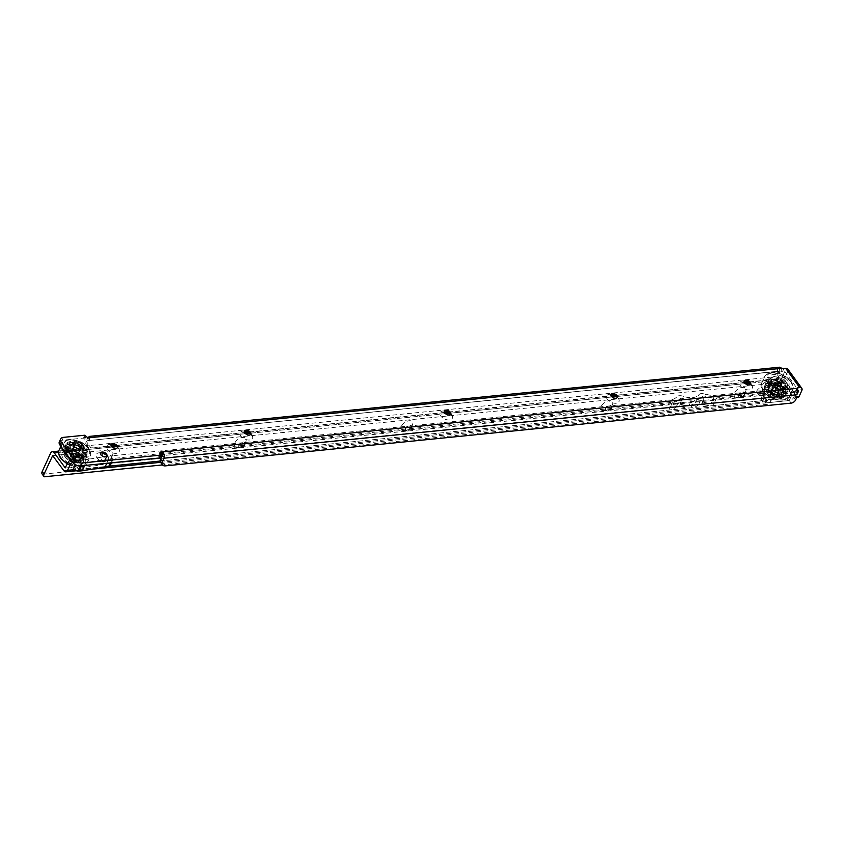 <?xml version="1.0" encoding="UTF-8"?>
<svg xmlns="http://www.w3.org/2000/svg" width="844" height="844" viewBox="0 0 844 844"><rect width="100%" height="100%" fill="white"/><g stroke="black" fill="none" stroke-linecap="round" stroke-linejoin="round"><path stroke-width="0.63" stroke-dasharray="4.22 3.17" d="M744.492 380.95A6.773 3.882 24.6 0 0 742.815 380.929A6.773 3.882 24.6 0 0 740.61 385.961A6.773 3.882 24.6 0 0 749.293 389.907A6.773 3.882 24.6 0 0 751.614 384.948A6.773 3.882 24.6 0 0 751.55 384.864A6.773 3.882 24.6 0 0 750.495 383.703M750.485 384.231A3.545 2.036 -155.4 0 1 750.411 384.484A3.545 2.036 -155.4 0 1 747.647 385.286A3.545 2.036 -155.4 0 1 744.313 383.292A3.545 2.036 -155.4 0 1 743.954 381.53A3.545 2.036 -155.4 0 1 744.091 381.309M611.225 394.317A6.773 3.882 24.6 0 0 609.547 394.285A6.773 3.882 24.6 0 0 607.342 399.317A6.773 3.882 24.6 0 0 616.025 403.263A6.773 3.882 24.6 0 0 618.346 398.315A6.773 3.882 24.6 0 0 618.283 398.231A6.773 3.882 24.6 0 0 617.228 397.06M617.217 397.598A3.545 2.036 -155.4 0 1 617.133 397.851A3.545 2.036 -155.4 0 1 614.379 398.653A3.545 2.036 -155.4 0 1 611.045 396.659A3.545 2.036 -155.4 0 1 610.687 394.897A3.545 2.036 -155.4 0 1 610.824 394.665M444.64 411.017A6.773 3.882 24.6 0 0 442.963 410.996A6.773 3.882 24.6 0 0 440.758 416.029A6.773 3.882 24.6 0 0 449.441 419.964A6.773 3.882 24.6 0 0 451.751 415.016A6.773 3.882 24.6 0 0 451.688 414.931A6.773 3.882 24.6 0 0 450.633 413.76M450.633 414.298A3.545 2.036 -155.4 0 1 450.548 414.552A3.545 2.036 -155.4 0 1 447.795 415.353A3.545 2.036 -155.4 0 1 444.461 413.36A3.545 2.036 -155.4 0 1 444.102 411.598A3.545 2.036 -155.4 0 1 444.239 411.366M244.739 431.062A6.773 3.882 24.6 0 0 243.051 431.031A6.773 3.882 24.6 0 0 240.857 436.074A6.773 3.882 24.6 0 0 249.529 440.009A6.773 3.882 24.6 0 0 251.85 435.061A6.773 3.882 24.6 0 0 251.786 434.976A6.773 3.882 24.6 0 0 250.731 433.805M250.731 434.343A3.545 2.036 -155.4 0 1 250.647 434.597A3.545 2.036 -155.4 0 1 247.893 435.398A3.545 2.036 -155.4 0 1 244.56 433.405A3.545 2.036 -155.4 0 1 244.19 431.643A3.545 2.036 -155.4 0 1 244.327 431.411M111.471 444.429A6.773 3.882 24.6 0 0 109.783 444.398A6.773 3.882 24.6 0 0 107.589 449.43A6.773 3.882 24.6 0 0 116.261 453.376A6.773 3.882 24.6 0 0 118.582 448.428A6.773 3.882 24.6 0 0 118.519 448.333A6.773 3.882 24.6 0 0 117.464 447.172M117.464 447.71A3.545 2.036 -155.4 0 1 117.379 447.964A3.545 2.036 -155.4 0 1 114.615 448.755A3.545 2.036 -155.4 0 1 111.292 446.771A3.545 2.036 -155.4 0 1 110.923 445.01A3.545 2.036 -155.4 0 1 111.06 444.777M100.826 452.827A6.773 3.882 24.6 0 0 99.149 452.795A6.773 3.882 24.6 0 0 96.944 457.838A6.773 3.882 24.6 0 0 105.627 461.773A6.773 3.882 24.6 0 0 107.937 456.826A6.773 3.882 24.6 0 0 107.874 456.741A6.773 3.882 24.6 0 0 106.819 455.57M106.819 456.108A3.545 2.036 -155.4 0 1 106.734 456.361A3.545 2.036 -155.4 0 1 103.981 457.163A3.545 2.036 -155.4 0 1 100.647 455.169A3.545 2.036 -155.4 0 1 100.288 453.407A3.545 2.036 -155.4 0 1 100.425 453.175M80.876 446.286A3.872 2.216 24.6 0 0 77.237 444.113A3.872 2.216 24.6 0 0 74.23 444.988A3.872 2.216 24.6 0 0 74.588 446.866A3.872 2.216 24.6 0 0 74.631 446.919A3.872 2.216 24.6 0 0 79.61 449.166A3.872 2.216 24.6 0 0 81.267 448.217A3.872 2.216 24.6 0 0 80.876 446.286M73.808 448.691A3.872 2.216 -155.4 0 1 73.417 446.771A3.872 2.216 -155.4 0 1 76.424 445.896A3.872 2.216 -155.4 0 1 80.064 448.069A3.872 2.216 -155.4 0 1 80.454 449.989A3.872 2.216 -155.4 0 1 77.448 450.865A3.872 2.216 -155.4 0 1 73.808 448.691M782.24 368.258L780.911 371.149A2.585 1.477 -155.4 0 0 782.61 371.434L784.677 371.687L781.924 377.69A2.585 1.509 84.3 0 0 782.293 381.319L793.793 397.134L796.915 396.817L785.416 381.013A2.585 1.509 84.3 0 1 785.047 377.373L787.8 371.371A4.515 2.585 143.9 0 0 787.8 369.081M160.55 462.29A6.446 3.703 143.9 0 0 163.567 463.303L789.309 400.562A3.872 2.216 143.9 0 0 793.75 397.366L794.89 394.876L794.352 393.768L795.924 396.912A2.585 1.509 84.3 0 1 794.932 397.777A2.585 1.509 84.3 0 1 793.793 397.134M798.055 397.461A2.585 1.509 84.3 0 1 796.915 396.817M88.093 437.266L89.643 440.368L88.05 443.828A6.446 3.703 -36.1 0 0 88.05 447.098A6.446 3.703 -36.1 0 0 91.057 448.111L111.366 446.075M115.322 445.674L244.633 432.708M248.59 432.318L444.535 412.663M448.502 412.273L611.13 395.963M615.086 395.562L744.397 382.596M748.354 382.205L774.064 379.621L772.197 377.057L89.2 445.548A6.446 3.703 -36.1 0 1 86.183 444.535A6.446 3.703 -36.1 0 1 86.194 441.264L87.734 437.899A4.515 2.637 84.3 0 1 87.903 437.561M779.961 371.054L88.504 440.568L779.835 371.086L778.506 376.424A3.872 2.216 -36.1 0 1 774.064 379.621M780.911 371.149L779.835 371.086L778.875 367.425A4.515 2.637 -95.7 0 0 777.809 368.701L777.24 370.273L777.788 371.371L776.649 373.871A3.872 2.216 -36.1 0 1 772.197 377.057M794.352 393.768L794.985 391.911L797.264 392.682M795.206 391.437L796.008 390.192L795.533 391.226A2.585 1.477 -155.4 0 1 796.599 390.656L797.211 390.603M159.685 457.701L158.988 456.752A2.585 1.477 -155.4 0 1 158.725 455.465A2.585 1.477 -155.4 0 1 160.719 454.874L161.004 454.895M89.823 437.688L88.504 440.568A2.585 1.477 -155.4 0 1 84.748 439.165L83.472 438.099L62.076 440.241A6.446 3.703 24.6 0 0 59.323 441.834M85.434 435.409L84.115 438.289M796.008 390.192L796.852 388.346M160.845 454.599L795.533 391.226M779.582 367.203L778.875 367.425M74.641 446.94A3.84 2.205 24.6 0 0 79.589 449.166A3.84 2.205 24.6 0 0 81.224 448.227A3.84 2.205 24.6 0 0 80.834 446.318A3.84 2.205 24.6 0 0 77.237 444.166A3.84 2.205 24.6 0 0 74.251 445.031A3.84 2.205 24.6 0 0 74.61 446.887A3.84 2.205 24.6 0 0 74.641 446.94M75.728 456.435A3.228 1.846 -155.4 0 1 76.065 458.039A3.228 1.846 -155.4 0 1 73.555 458.767A3.228 1.846 -155.4 0 1 70.527 456.952A3.228 1.846 -155.4 0 1 70.2 455.349A3.228 1.846 -155.4 0 1 72.7 454.621A3.228 1.846 -155.4 0 1 75.728 456.435M75.781 456.33A3.228 1.846 -155.4 0 1 76.108 457.933A3.228 1.846 -155.4 0 1 73.597 458.661A3.228 1.846 -155.4 0 1 70.569 456.857A3.228 1.846 -155.4 0 1 70.242 455.254A3.228 1.846 -155.4 0 1 72.753 454.526A3.228 1.846 -155.4 0 1 75.781 456.33M82.522 447.816A6.921 3.967 -155.4 0 1 83.429 450.39A6.921 3.967 -155.4 0 1 78.555 452.933A6.921 3.967 -155.4 0 1 71.35 448.934A6.921 3.967 -155.4 0 1 71.16 444.777A6.921 3.967 -155.4 0 1 76.741 444.102A6.921 3.967 -155.4 0 1 82.522 447.816M81.942 449.251A7.016 4.02 -155.4 0 1 82.353 453.239A7.016 4.02 -155.4 0 1 76.73 454.22A7.016 4.02 -155.4 0 1 70.611 450.39A7.016 4.02 -155.4 0 1 69.725 447.457A7.016 4.02 -155.4 0 1 74.884 445.231A7.016 4.02 -155.4 0 1 81.942 449.251M76.477 455.349A3.545 2.036 -155.4 0 1 76.836 457.11A3.545 2.036 -155.4 0 1 74.082 457.912A3.545 2.036 -155.4 0 1 70.748 455.918A3.545 2.036 -155.4 0 1 70.39 454.156A3.545 2.036 -155.4 0 1 73.143 453.355A3.545 2.036 -155.4 0 1 76.477 455.349M75.359 456.372A2.711 1.551 -155.4 0 1 75.633 457.722A2.711 1.551 -155.4 0 1 73.534 458.334A2.711 1.551 -155.4 0 1 70.991 456.815A2.711 1.551 -155.4 0 1 70.706 455.465A2.711 1.551 -155.4 0 1 72.816 454.853A2.711 1.551 -155.4 0 1 75.359 456.372M77.933 455L79.948 457.49L77.933 455A7.744 4.442 -155.4 0 1 77.775 454.979L76.931 455.433L76.709 456.984L77.384 457.606L76.625 456.847L77.342 454.905A7.744 4.442 -155.4 0 1 73.861 453.703L73.85 455.887L72.9 456.055L73.512 456.15A11.478 6.583 24.6 0 0 76.857 457.3L77.384 457.606L76.857 457.3M74.072 454.346L73.597 456.034L73.449 453.481A7.744 4.442 -155.4 0 1 73.291 453.397L70.601 454.199L70.759 454.853L70.558 454.03L72.9 453.154A7.744 4.442 -155.4 0 1 70.274 450.907L67.868 452.226A11.478 6.583 24.6 0 0 70.39 454.378L67.868 452.226M65.273 447.341L65.378 447.489A11.478 6.583 24.6 0 0 66.117 449.831L69.735 450.179A7.744 4.442 -155.4 0 1 68.955 447.742L65.188 447.193L65.705 448.111A10.708 6.14 -155.4 0 1 65.885 446.845L65.61 445.231L69.05 447.088A7.744 4.442 -155.4 0 1 70.421 445.4L67.003 443.765A11.478 6.583 24.6 0 0 65.684 445.379L65.684 445.379M78.302 445.917L78.513 444.471L78.292 446.001L79.02 446.349A7.744 4.442 -155.4 0 1 79.167 446.444L79.568 446.676A7.744 4.442 -155.4 0 1 82.195 448.924L84.421 447.995A11.478 6.583 24.6 0 0 81.9 445.832L80.191 446.887A8.377 4.8 -155.4 0 1 82.29 448.681L82.438 449.23A7.744 4.442 -155.4 0 1 82.522 449.346L82.733 449.662A7.744 4.442 -155.4 0 1 83.503 452.089L86.911 452.722A11.478 6.583 24.6 0 0 86.162 450.39L83.387 450.19A8.377 4.8 -155.4 0 1 84.01 452.131L83.482 452.373A7.744 4.442 -155.4 0 1 83.472 452.479L83.82 453.492L83.419 452.743A7.744 4.442 -155.4 0 1 82.037 454.431L85.286 456.456A11.478 6.583 24.6 0 0 86.605 454.832L83.82 453.46A8.377 4.8 -155.4 0 1 82.723 454.81L81.762 454.578A7.744 4.442 -155.4 0 1 81.657 454.621L81.372 455.528L81.351 454.747A7.744 4.442 -155.4 0 1 78.355 455.043M82.438 449.23L82.206 448.723L82.163 449.419A7.744 4.442 -155.4 0 1 82.469 449.841L83.071 450.675L83.261 450.158M70.474 455.908A3.925 2.247 24.6 0 0 75.496 458.186A3.925 2.247 24.6 0 0 76.836 455.317A3.925 2.247 24.6 0 0 76.804 455.264A3.925 2.247 24.6 0 0 71.74 452.985A3.925 2.247 24.6 0 0 70.474 455.908M76.625 455.011A3.534 2.026 -155.4 0 1 76.656 455.064A3.534 2.026 -155.4 0 1 76.983 456.773A3.534 2.026 -155.4 0 1 74.23 457.564A3.534 2.026 -155.4 0 1 70.917 455.581A3.534 2.026 -155.4 0 1 70.558 453.829A3.534 2.026 -155.4 0 1 72.067 452.954A3.534 2.026 -155.4 0 1 76.625 455.011M79.399 449.599A3.925 2.247 -155.4 0 1 78.123 452.511A3.925 2.247 -155.4 0 1 73.069 450.232A3.925 2.247 -155.4 0 1 73.027 450.179A3.925 2.247 -155.4 0 1 74.377 447.32A3.925 2.247 -155.4 0 1 79.399 449.599M73.249 450.496A3.534 2.026 24.6 0 0 77.806 452.542A3.534 2.026 24.6 0 0 79.315 451.677A3.534 2.026 24.6 0 0 78.956 449.915A3.534 2.026 24.6 0 0 75.633 447.932A3.534 2.026 24.6 0 0 72.89 448.734A3.534 2.026 24.6 0 0 73.217 450.443A3.534 2.026 24.6 0 0 73.249 450.496M67.953 456.066A7.1 4.072 -155.4 0 1 67.225 452.532A7.1 4.072 -155.4 0 1 72.742 450.939A7.1 4.072 -155.4 0 1 79.41 454.916A7.1 4.072 -155.4 0 1 80.127 458.44A7.1 4.072 -155.4 0 1 74.62 460.043A7.1 4.072 -155.4 0 1 67.953 456.066M67.91 456.161A7.1 4.072 -155.4 0 1 67.182 452.637A7.1 4.072 -155.4 0 1 72.7 451.034A7.1 4.072 -155.4 0 1 79.357 455.011A7.1 4.072 -155.4 0 1 80.085 458.545A7.1 4.072 -155.4 0 1 74.567 460.138A7.1 4.072 -155.4 0 1 67.91 456.161M82.079 456.667A11.616 6.657 -155.4 0 1 83.271 462.438A11.616 6.657 -155.4 0 1 74.24 465.055A11.616 6.657 -155.4 0 1 63.342 458.545A11.616 6.657 -155.4 0 1 62.15 452.774A11.616 6.657 -155.4 0 1 71.181 450.147A11.616 6.657 -155.4 0 1 82.079 456.667M76.91 457.29A11.616 6.657 -155.4 0 1 73.534 456.119L72.774 456.298A10.708 6.14 -155.4 0 1 70.896 455.243L70.368 454.336A11.616 6.657 -155.4 0 1 67.815 452.152L67.699 452.511A10.708 6.14 -155.4 0 1 67.13 451.793A10.708 6.14 -155.4 0 1 66.644 451.065L66.054 449.725L66.191 450.316L68.902 450.031A8.377 4.8 -155.4 0 1 68.28 448.09L65.969 447.731L68.364 448.111L68.976 447.457A7.744 4.442 -155.4 0 1 68.997 447.362L68.469 446.761A8.377 4.8 -155.4 0 1 69.567 445.41L67.066 443.67L69.714 445.516L70.696 445.263A7.744 4.442 -155.4 0 1 70.812 445.21L71.107 445.094A7.744 4.442 -155.4 0 1 72.626 444.777A7.744 4.442 -155.4 0 1 74.103 444.788L74.536 444.841A7.744 4.442 -155.4 0 1 74.694 444.862L75.127 444.936A7.744 4.442 -155.4 0 1 78.608 446.138L78.766 444.071A11.478 6.583 24.6 0 0 75.432 442.91L75.454 444.82A8.377 4.8 -155.4 0 1 78.228 445.78L78.524 444.44L79.273 444.398L78.766 445.548A10.708 6.14 -155.4 0 1 80.644 446.613L81.435 445.558L81.699 446.138L80.011 447.12L79.167 446.444M69.683 451.825L68.322 452.247L69.989 451.097A7.744 4.442 -155.4 0 1 69.83 450.875A7.744 4.442 -155.4 0 1 69.683 450.664L66.644 451.065L66.581 449.936M80.264 457.754L80.169 457.764A11.478 6.583 24.6 0 0 83.05 457.48L81.309 455.443A8.377 4.8 -155.4 0 1 78.914 455.686L80.264 457.754A11.616 6.657 -155.4 0 0 83.176 457.469L83.176 457.469M85.434 456.435L85.033 456.836L85.434 456.435A11.616 6.657 -155.4 0 0 86.742 454.842L83.989 457.068A10.708 6.14 -155.4 0 1 82.638 457.68L83.05 457.48M82.005 445.695A11.616 6.657 -155.4 0 1 84.558 447.869L83.841 449.346A10.708 6.14 -155.4 0 1 84.896 450.78L86.32 450.295A11.616 6.657 -155.4 0 1 87.08 452.658L85.835 453.745A10.708 6.14 -155.4 0 1 85.655 455.011L86.805 454.663L83.799 453.787L83.44 452.616M85.951 448.206A11.616 6.657 -155.4 0 1 87.143 453.977A11.616 6.657 -155.4 0 1 78.112 456.604A11.616 6.657 -155.4 0 1 67.214 450.084A11.616 6.657 -155.4 0 1 66.022 444.313A11.616 6.657 -155.4 0 1 75.053 441.697A11.616 6.657 -155.4 0 1 85.951 448.206M69.862 451.551L70.031 450.601A7.744 4.442 -155.4 0 1 69.989 450.548A7.744 4.442 -155.4 0 1 69.946 450.485L69.039 450.042M83.313 450.2L85.645 450.474L82.522 449.346L82.944 450.517L85.244 450.728L83.303 450.453M78.84 443.902L79.294 444.355L78.84 443.902A11.616 6.657 -155.4 0 0 75.464 442.741L74.821 442.805L75.464 442.741M72.109 442.267L72.109 442.456A11.478 6.583 24.6 0 0 69.24 442.741L70.97 444.767A8.377 4.8 -155.4 0 1 73.365 444.535L72.109 442.267A11.616 6.657 -155.4 0 0 69.197 442.562L68.691 442.868L69.197 442.562M66.94 443.596L66.94 443.596A11.616 6.657 -155.4 0 0 65.632 445.178A11.616 6.657 -155.4 0 0 65.61 445.231L65.378 445.769L68.596 446.824M66.054 449.725A11.616 6.657 -155.4 0 1 65.294 447.362L67.647 448.386L68.944 447.637M79.347 446.592L80.011 447.12M78.207 446.096L78.661 446.582A7.744 4.442 -155.4 0 1 79.209 446.898L81.319 446.518M78.386 444.862L78.798 446.286M82.237 448.892L82.533 449.947A8.64 4.958 -155.4 0 1 82.944 450.517M83.841 452.278L83.894 453.471L83.345 452.574A7.744 4.442 -155.4 0 1 83.292 452.943L83.799 453.787M83.978 452.563L85.919 452.838L85.835 453.745L83.894 453.471L83.345 452.574L83.894 453.471A8.64 4.958 -155.4 0 1 83.82 453.977L85.634 454.821M81.488 454.726L81.615 456.266L81.256 455.338M82.596 454.726L82.153 456.024L81.889 454.547M82.606 455.254L85.107 456.783L83.989 457.068L82.153 456.024A8.64 4.958 -155.4 0 1 81.615 456.266L82.638 457.68L83.482 457.585L81.309 455.844M77.532 454.979L77.184 456.52L76.836 455.401A8.377 4.8 -155.4 0 1 74.061 454.441L73.892 454.494M78.714 456.098L77.975 456.636L78.123 455.064M80.169 457.764L78.998 458.039A10.708 6.14 -155.4 0 1 77.004 457.764L77.384 457.606M79.948 457.49L78.998 458.039L77.975 456.636A8.64 4.958 -155.4 0 1 77.184 456.52L77.353 457.659L76.614 457.079L76.793 455.834M73.08 453.312L72.204 454.642L72.194 453.281M73.776 454.789L72.953 455.064L73.639 453.629M73.66 455.992L72.774 456.298L72.953 455.064A8.64 4.958 -155.4 0 1 72.204 454.642L70.896 455.243L70.516 454.694L71.972 453.766M68.301 452.3L67.362 452.004L69.008 451.909A8.64 4.958 -155.4 0 1 68.797 451.624A8.64 4.958 -155.4 0 1 68.596 451.34L68.68 450.432M68.997 447.267L67.72 447.879L68.185 447.109M68.206 448.101L65.832 448.269L65.115 447.489L65.368 445.79A11.616 6.657 -155.4 0 0 65.167 447.236M69.577 445.453L70.4 445.664A7.744 4.442 -155.4 0 1 70.801 445.484L69.925 445.579L71.044 444.862M71.107 445.094L69.925 445.579L68.691 442.868L70.664 445.052M71.054 445.115L69.925 445.579A8.64 4.958 -155.4 0 0 69.387 445.822L70.696 445.263M69.377 445.643L67.161 443.575L67.552 444.788L69.693 445.579M74.536 444.841L73.428 444.556L73.27 445.115L74.166 445.147A7.744 4.442 -155.4 0 1 74.757 445.231L75.432 444.893L74.694 444.862M68.976 447.457L68.807 447.932A7.744 4.442 -155.4 0 1 68.86 447.563L68.501 447.046M73.27 444.788L72.246 443.385L72.552 442.488L73.565 445.221L74.304 444.851M75.285 444.872L75.496 443.427L75.179 445.052L74.356 445.326A8.64 4.958 -155.4 0 0 73.565 445.221L74.166 445.147L73.481 444.777M74.356 445.326L74.821 442.805L75.665 443.364M74.103 444.788L72.173 442.878M72.246 443.385L73.818 445.442L75.274 444.957L78.218 445.864M72.204 443.016L72.542 443.807A10.708 6.14 -155.4 0 1 74.536 444.092L75.359 443.817M67.541 444.598L67.552 444.788A10.708 6.14 -155.4 0 1 68.902 444.176L69.641 443.638M72.626 444.777L73.955 444.777L72.531 442.53A11.616 6.657 -155.4 0 1 74.799 442.847L75.475 443.469M86.32 450.295L85.244 450.728M85.919 452.838L83.989 452.31M82.29 449.071L83.883 448.153L82.343 448.86M80.106 446.919L79.568 446.676M80.053 446.909L81.636 446.17L79.758 446.814L82.206 448.723M69.598 443.279L68.67 442.921A11.616 6.657 -155.4 0 0 67.14 443.617L67.457 444.872L69.292 445.906L70.885 445.031M68.005 448.322L67.647 448.386A8.64 4.958 -155.4 0 1 67.72 447.879L65.885 446.845L66.349 446.065M65.705 448.111L68.343 448.164M66.644 451.065L66.729 450.168M68.375 452.416L70.126 450.791M66.159 450.823L67.699 452.511M70.896 455.243L70.653 454.367M73.597 456.034L72.774 456.298M77.004 457.764L76.614 457.079M79.737 457.511L78.998 458.039M84.442 456.287L83.989 457.068M83.609 448.47L83.841 449.346L82.533 449.947M78.492 444.514L78.165 446.212L79.146 447.288L81.13 446.719L81.414 445.611A11.616 6.657 -155.4 0 0 79.273 444.398L78.439 444.334M70.632 445.294L69.704 445.474M72.141 453.502L72.099 453.323A8.377 4.8 -155.4 0 1 69.999 451.529L68.459 452.236M87.08 452.658L87.016 453.217L86.288 452.447M84.558 447.869L84.822 448.449L83.83 447.985M75.96 455.401A2.901 1.667 -155.4 0 1 76.255 456.847A2.901 1.667 -155.4 0 1 73.998 457.501A2.901 1.667 -155.4 0 1 71.276 455.865A2.901 1.667 -155.4 0 1 70.97 454.431A2.901 1.667 -155.4 0 1 73.228 453.766A2.901 1.667 -155.4 0 1 75.96 455.401M75.517 456.361A2.901 1.667 -155.4 0 1 75.812 457.807A2.901 1.667 -155.4 0 1 73.555 458.461A2.901 1.667 -155.4 0 1 70.833 456.826A2.901 1.667 -155.4 0 1 70.537 455.391A2.901 1.667 -155.4 0 1 72.795 454.737A2.901 1.667 -155.4 0 1 75.517 456.361M66.929 457.226A7.744 4.442 -155.4 0 1 66.138 453.376A7.744 4.442 -155.4 0 1 72.151 451.624A7.744 4.442 -155.4 0 1 79.42 455.971A7.744 4.442 -155.4 0 1 80.212 459.822A7.744 4.442 -155.4 0 1 74.198 461.562A7.744 4.442 -155.4 0 1 66.929 457.226M67.362 456.256A7.744 4.442 -155.4 0 1 66.57 452.416A7.744 4.442 -155.4 0 1 72.595 450.664A7.744 4.442 -155.4 0 1 79.864 455.011A7.744 4.442 -155.4 0 1 80.655 458.862A7.744 4.442 -155.4 0 1 74.631 460.602A7.744 4.442 -155.4 0 1 67.362 456.256M111.419 457.68A3.545 2.036 -36 0 1 107.346 460.613L107.346 460.613A3.545 2.036 -36 0 1 105.679 460.054A3.545 2.036 -36 0 1 105.69 458.26A3.545 2.036 -36 0 1 109.762 455.327A3.545 2.036 -36 0 1 111.419 455.887A3.545 2.036 -36 0 1 111.44 457.627A3.545 2.036 -36 0 1 111.419 457.68M104.688 460.877L104.688 460.877A6.773 3.882 144 0 0 112.505 455.19A6.773 3.882 144 0 0 109.309 450.791A6.773 3.882 144 0 0 101.533 456.382A6.773 3.882 144 0 0 104.688 460.877L107.346 460.613M244.686 444.324A3.545 2.036 -36 0 1 240.614 447.257L240.614 447.257A3.545 2.036 -36 0 1 238.957 446.698A3.545 2.036 -36 0 1 238.957 444.904A3.545 2.036 -36 0 1 243.03 441.971A3.545 2.036 -36 0 1 244.697 442.52A3.545 2.036 -36 0 1 244.707 444.271A3.545 2.036 -36 0 1 244.686 444.324M237.955 447.52A6.773 3.882 144 0 0 237.966 447.52A6.773 3.882 144 0 0 245.783 441.834A6.773 3.882 144 0 0 242.576 437.435A6.773 3.882 144 0 0 234.801 443.026A6.773 3.882 144 0 0 237.955 447.52L240.614 447.257M411.281 427.634A3.545 2.036 -36 0 1 407.209 430.556L407.209 430.556A3.545 2.036 -36 0 1 405.553 430.007A3.545 2.036 -36 0 1 405.553 428.203A3.545 2.036 -36 0 1 409.625 425.271A3.545 2.036 -36 0 1 411.281 425.83A3.545 2.036 -36 0 1 411.302 427.581A3.545 2.036 -36 0 1 411.281 427.634M404.55 430.82L404.55 430.82A6.773 3.882 144 0 0 412.368 425.133A6.773 3.882 144 0 0 409.171 420.734A6.773 3.882 144 0 0 401.396 426.325A6.773 3.882 144 0 0 404.55 430.82L407.209 430.556M611.193 407.589A3.545 2.036 -36 0 1 607.121 410.522L607.121 410.522A3.545 2.036 -36 0 1 605.454 409.973A3.545 2.036 -36 0 1 605.464 408.169A3.545 2.036 -36 0 1 609.537 405.236A3.545 2.036 -36 0 1 611.193 405.795A3.545 2.036 -36 0 1 611.214 407.546A3.545 2.036 -36 0 1 611.193 407.589M604.462 410.785L604.462 410.785A6.773 3.882 144 0 0 612.28 405.099A6.773 3.882 144 0 0 609.083 400.7A6.773 3.882 144 0 0 601.308 406.291A6.773 3.882 144 0 0 604.462 410.785L607.121 410.522M744.461 394.232A3.545 2.036 -36 0 1 740.388 397.165L740.388 397.165A3.545 2.036 -36 0 1 738.732 396.606A3.545 2.036 -36 0 1 738.732 394.813A3.545 2.036 -36 0 1 742.815 391.88A3.545 2.036 -36 0 1 744.471 392.439A3.545 2.036 -36 0 1 744.482 394.18A3.545 2.036 -36 0 1 744.461 394.232M737.74 397.429L737.74 397.429A6.773 3.882 144 0 0 745.558 391.743A6.773 3.882 144 0 0 742.351 387.343A6.773 3.882 144 0 0 734.575 392.935A6.773 3.882 144 0 0 737.74 397.429L740.388 397.165M777.841 393.916A5.349 3.07 24.6 0 0 770.941 390.804A5.349 3.07 24.6 0 0 769.201 394.781A5.349 3.07 24.6 0 0 776.058 397.904A5.349 3.07 24.6 0 0 777.894 393.99A5.349 3.07 24.6 0 0 777.841 393.916A5.349 3.07 -155.4 0 1 777.894 393.99A5.349 3.07 -155.4 0 1 776.058 397.904A5.349 3.07 -155.4 0 1 769.201 394.781A5.349 3.07 -155.4 0 1 770.941 390.804A5.349 3.07 -155.4 0 1 777.841 393.916M770.91 393.557A3.872 2.216 -155.4 0 1 770.509 391.637A3.872 2.216 -155.4 0 1 772.165 390.677A3.872 2.216 -155.4 0 1 777.155 392.935A3.872 2.216 -155.4 0 1 777.187 392.977A3.872 2.216 -155.4 0 1 777.546 394.855A3.872 2.216 -155.4 0 1 774.539 395.731A3.872 2.216 -155.4 0 1 770.91 393.557M771.722 391.774A3.872 2.216 -155.4 0 1 771.321 389.854A3.872 2.216 -155.4 0 1 774.328 388.978A3.872 2.216 -155.4 0 1 777.968 391.152A3.872 2.216 -155.4 0 1 778.358 393.082A3.872 2.216 -155.4 0 1 775.351 393.948A3.872 2.216 -155.4 0 1 771.722 391.774M758.83 393.251A3.545 2.036 144 0 0 758.83 395.055A3.545 2.036 144 0 0 761.689 395.298A3.545 2.036 144 0 0 764.558 392.682A3.545 2.036 144 0 0 764.558 390.877A3.545 2.036 144 0 0 761.699 390.645A3.545 2.036 144 0 0 758.83 393.251M756.962 390.688A3.545 2.036 144 0 0 756.962 392.492A3.545 2.036 144 0 0 759.822 392.734A3.545 2.036 144 0 0 762.691 390.118A3.545 2.036 144 0 0 762.702 388.314A3.545 2.036 144 0 0 759.832 388.082A3.545 2.036 144 0 0 756.962 390.688M105.996 458.682A3.545 2.036 144 0 0 105.996 460.486A3.545 2.036 144 0 0 108.855 460.718A3.545 2.036 144 0 0 111.725 458.113A3.545 2.036 144 0 0 111.735 456.309A3.545 2.036 144 0 0 108.865 456.077A3.545 2.036 144 0 0 105.996 458.682M239.274 445.326A3.545 2.036 144 0 0 239.263 447.13A3.545 2.036 144 0 0 242.133 447.362A3.545 2.036 144 0 0 245.003 444.756A3.545 2.036 144 0 0 245.003 442.952A3.545 2.036 144 0 0 242.144 442.71A3.545 2.036 144 0 0 239.274 445.326M405.869 428.625A3.545 2.036 144 0 0 405.858 430.429A3.545 2.036 144 0 0 408.718 430.672A3.545 2.036 144 0 0 411.587 428.056A3.545 2.036 144 0 0 411.598 426.252A3.545 2.036 144 0 0 408.739 426.02A3.545 2.036 144 0 0 405.869 428.625M605.77 408.591A3.545 2.036 144 0 0 605.77 410.395A3.545 2.036 144 0 0 608.629 410.638A3.545 2.036 144 0 0 611.499 408.021A3.545 2.036 144 0 0 611.51 406.217A3.545 2.036 144 0 0 608.64 405.985A3.545 2.036 144 0 0 605.77 408.591M739.049 395.235A3.545 2.036 144 0 0 739.038 397.039A3.545 2.036 144 0 0 741.908 397.271A3.545 2.036 144 0 0 744.777 394.665A3.545 2.036 144 0 0 744.777 392.861A3.545 2.036 144 0 0 741.918 392.629A3.545 2.036 144 0 0 739.049 395.235M106.745 463.272L108.76 458.862L112.4 458.503L110.385 462.902M68.396 467.956L71.518 467.639L75.264 459.474L71.297 459.864A2.585 1.477 -36 0 0 70.843 459.959M71.518 467.639L77.11 468.547L103.042 464.485L100.141 464.316L666.992 407.504A15.477 8.883 24.6 0 0 672.995 404.698A7.1 4.072 24.6 0 1 679.863 404.012A15.477 8.883 24.6 0 0 689.115 405.278A15.477 8.883 -155.4 0 0 695.382 402.451A7.1 4.072 -155.4 0 1 702.25 401.765A15.477 8.883 -155.4 0 0 711.239 403.063L701.87 404.002A3.228 1.846 -155.4 0 0 698.748 404.318L698.748 404.318A19.349 11.099 -155.4 0 1 690.983 407.842A19.349 11.099 24.6 0 1 679.483 406.249L679.483 406.249A3.228 1.846 24.6 0 0 676.361 406.565L701.87 404.002A19.349 11.099 -155.4 0 0 713.106 405.626L668.859 410.068A19.349 11.099 24.6 0 0 676.361 406.565L666.992 407.504L670.505 399.813A15.477 8.883 24.6 0 0 676.519 397.007A7.1 4.072 24.6 0 1 683.387 396.321A15.477 8.883 24.6 0 0 692.629 397.598A15.477 8.883 -155.4 0 0 698.895 394.77A7.1 4.072 -155.4 0 1 705.774 394.074A15.477 8.883 -155.4 0 0 714.762 395.382L759.537 390.888A6.446 3.703 -36 0 1 762.543 391.901A6.446 3.703 -36 0 1 762.543 395.171L761.13 398.199L761.763 397.999A2.585 1.477 -155.4 0 1 765.941 399.191L766.858 400.014L788.433 397.851A6.446 3.703 24.6 0 0 791.187 396.269A6.446 3.703 24.6 0 0 790.522 393.061L781.038 380.022L749.841 383.155M716.63 397.946L713.106 405.626L763.081 400.626L764.4 397.735A6.446 3.703 -36 0 0 764.411 394.464A6.446 3.703 -36 0 0 761.394 393.452L716.63 397.946A19.349 11.099 -155.4 0 1 705.394 396.321A3.228 1.846 -155.4 0 0 702.271 396.627A19.349 11.099 -155.4 0 1 694.496 400.161A19.349 11.099 24.6 0 1 683.007 398.558A3.228 1.846 24.6 0 0 679.884 398.874A19.349 11.099 24.6 0 1 672.373 402.377L112.4 458.503M84.727 465.477L86.035 462.596L108.76 458.862M86.035 462.596A3.998 2.289 -155.4 0 1 85.824 462.628L82.723 462.945A3.998 2.289 -155.4 0 1 81.499 462.892L73.164 462.428L71.297 459.864M75.264 459.474L80.855 460.381L104.361 456.709M106.576 456.351L670.505 399.813M76.572 462.09L75.411 464.633M761.13 398.199L761.763 397.999L761.13 398.199L762.427 401.586L761.467 402.113L760.444 400.889A2.585 1.477 -155.4 0 1 764.622 402.071L765.54 402.894L787.104 400.731A6.446 3.703 24.6 0 0 789.868 399.149A6.446 3.703 24.6 0 0 789.203 395.941L790.522 393.061M103.042 464.485L106.787 456.309M111.461 462.797L113.476 458.387M42.295 474.233L766.236 401.681L768.103 404.244L162.481 464.938M58.785 451.086L779.054 378.893A4.515 2.637 84.3 0 0 777.324 380.401L768.968 398.653A5.159 2.965 -36 0 1 766.236 401.681M768.968 398.653L770.825 401.216A5.159 2.965 -36 0 1 768.103 404.244M770.825 401.216L779.434 382.743L789.203 395.941M80.222 468.23L83.957 460.064L80.212 468.23M766.447 399.877L765.128 402.757M63.849 470.699L760.444 400.889L761.763 397.999L99.613 464.369M763.081 400.626A4.515 2.637 84.3 0 1 762.427 401.586M105.247 466.753L72.711 470.235M779.054 378.893A4.515 2.637 84.3 0 1 781.038 380.022M690.983 407.842L694.496 400.161M689.115 405.278L692.629 397.598M110.606 462.881L112.758 458.186M773.821 394.317L773.22 394.38L773.821 394.317M777.134 392.914A3.84 2.205 -155.4 0 1 777.176 392.956A3.84 2.205 -155.4 0 1 777.535 394.813A3.84 2.205 -155.4 0 1 774.549 395.688A3.84 2.205 -155.4 0 1 770.941 393.526A3.84 2.205 -155.4 0 1 770.551 391.627A3.84 2.205 -155.4 0 1 772.186 390.677A3.84 2.205 -155.4 0 1 777.134 392.914M776.047 383.419A3.228 1.846 24.6 0 0 779.075 385.223A3.228 1.846 24.6 0 0 781.586 384.495A3.228 1.846 24.6 0 0 781.249 382.891A3.228 1.846 24.6 0 0 778.221 381.087A3.228 1.846 24.6 0 0 775.72 381.815A3.228 1.846 24.6 0 0 776.047 383.419M776.005 383.514A3.228 1.846 24.6 0 0 779.033 385.318A3.228 1.846 24.6 0 0 781.533 384.59A3.228 1.846 24.6 0 0 781.206 382.986A3.228 1.846 24.6 0 0 778.179 381.182A3.228 1.846 24.6 0 0 775.668 381.91A3.228 1.846 24.6 0 0 776.005 383.514M769.264 392.027A6.921 3.967 24.6 0 0 775.035 395.741A6.921 3.967 24.6 0 0 780.616 395.066A6.921 3.967 24.6 0 0 780.426 390.909A6.921 3.967 24.6 0 0 773.22 386.911A6.921 3.967 24.6 0 0 768.346 389.453A6.921 3.967 24.6 0 0 769.264 392.027M769.844 390.593A7.016 4.02 24.6 0 0 776.891 394.612A7.016 4.02 24.6 0 0 782.061 392.397A7.016 4.02 24.6 0 0 781.164 389.453A7.016 4.02 24.6 0 0 775.045 385.624A7.016 4.02 24.6 0 0 769.433 386.615A7.016 4.02 24.6 0 0 769.844 390.593M775.298 384.495A3.545 2.036 24.6 0 0 778.632 386.489A3.545 2.036 24.6 0 0 781.386 385.687A3.545 2.036 24.6 0 0 781.027 383.925A3.545 2.036 24.6 0 0 777.693 381.931A3.545 2.036 24.6 0 0 774.94 382.733A3.545 2.036 24.6 0 0 775.298 384.495M776.417 383.471A2.711 1.551 24.6 0 0 778.959 384.991A2.711 1.551 24.6 0 0 781.069 384.379A2.711 1.551 24.6 0 0 780.795 383.028A2.711 1.551 24.6 0 0 778.252 381.509A2.711 1.551 24.6 0 0 776.142 382.121A2.711 1.551 24.6 0 0 776.417 383.471M784.361 395.614L782.409 394.211L781.354 394.443A7.744 4.442 24.6 0 0 782.726 392.755L786.102 394.464A11.478 6.583 -155.4 0 1 784.783 396.089L784.836 396.258A11.616 6.657 24.6 0 0 786.144 394.665A11.616 6.657 24.6 0 0 786.175 394.612L785.753 395.53A11.616 6.657 24.6 0 0 784.561 389.759A11.616 6.657 24.6 0 0 773.663 383.239A11.616 6.657 24.6 0 0 764.643 385.866A11.616 6.657 24.6 0 0 765.824 391.637A11.616 6.657 24.6 0 0 776.723 398.146A11.616 6.657 24.6 0 0 785.753 395.53M785.574 394.095L783.253 392.861L785.574 394.095L786.408 394.053L785.891 393.009A10.708 6.14 24.6 0 0 786.07 391.732L786.597 392.66L782.821 392.101A7.744 4.442 24.6 0 0 782.05 389.675L785.659 390.012A11.478 6.583 -155.4 0 1 786.408 392.354L785.785 392.08M783.179 393.019L782.789 392.492A7.744 4.442 24.6 0 0 782.799 392.386L783.411 391.743L786.492 392.439A11.616 6.657 24.6 0 0 785.722 390.118L785.131 388.778A10.708 6.14 24.6 0 0 784.656 388.05A10.708 6.14 24.6 0 0 784.087 387.333L783.96 387.691A11.616 6.657 24.6 0 0 781.407 385.508L781.386 385.465A11.478 6.583 -155.4 0 1 783.918 387.618L781.512 388.936A7.744 4.442 24.6 0 0 778.885 386.689L781.386 385.465M767.977 386.056L768.304 387.375L767.977 386.056L765.803 385.138L768.103 386.436L768.304 387.375A7.744 4.442 24.6 0 0 768.293 387.47L768.272 387.755A7.744 4.442 24.6 0 0 769.053 390.181L765.614 389.453A11.478 6.583 -155.4 0 1 764.864 387.122L767.776 387.712A8.377 4.8 24.6 0 0 768.388 389.654L766.109 389.337M768.462 389.643L766.183 389.327L768.61 389.675L769.253 390.498A7.744 4.442 24.6 0 0 769.348 390.614L769.58 390.92A7.744 4.442 24.6 0 0 772.218 393.167L769.886 394.011A11.478 6.583 -155.4 0 1 767.354 391.848L769.485 391.162A8.377 4.8 24.6 0 0 771.585 392.956L770.044 393.652M771.722 392.935L770.182 393.642L771.817 392.903L772.608 393.409A7.744 4.442 24.6 0 0 772.766 393.494L773.178 393.715A7.744 4.442 24.6 0 0 776.649 394.918L776.343 396.933A11.478 6.583 -155.4 0 1 773.009 395.773L773.547 394.064A8.377 4.8 24.6 0 0 776.332 395.024L777.081 394.981A7.744 4.442 24.6 0 0 777.25 395.013L777.672 395.055A7.744 4.442 24.6 0 0 779.149 395.066A7.744 4.442 24.6 0 0 780.668 394.76L782.546 397.102A11.478 6.583 -155.4 0 1 779.666 397.397L778.337 395.224L777.25 395.013M781.312 383.946A3.925 2.247 -155.4 0 1 780.035 386.858A3.925 2.247 -155.4 0 1 774.982 384.579A3.925 2.247 -155.4 0 1 774.94 384.526A3.925 2.247 -155.4 0 1 776.28 381.657A3.925 2.247 -155.4 0 1 781.312 383.946M775.161 384.832A3.534 2.026 24.6 0 0 779.719 386.89A3.534 2.026 24.6 0 0 781.227 386.014A3.534 2.026 24.6 0 0 780.869 384.263A3.534 2.026 24.6 0 0 777.546 382.279A3.534 2.026 24.6 0 0 774.792 383.081A3.534 2.026 24.6 0 0 775.13 384.79A3.534 2.026 24.6 0 0 775.161 384.832M772.387 390.244A3.925 2.247 24.6 0 0 777.408 392.534A3.925 2.247 24.6 0 0 778.748 389.664A3.925 2.247 24.6 0 0 778.717 389.611A3.925 2.247 24.6 0 0 773.653 387.333A3.925 2.247 24.6 0 0 772.387 390.244M778.537 389.358A3.534 2.026 -155.4 0 1 778.569 389.401A3.534 2.026 -155.4 0 1 778.896 391.11A3.534 2.026 -155.4 0 1 776.142 391.911A3.534 2.026 -155.4 0 1 772.83 389.928A3.534 2.026 -155.4 0 1 772.46 388.166A3.534 2.026 -155.4 0 1 773.98 387.301A3.534 2.026 -155.4 0 1 778.537 389.358M783.823 383.777A7.1 4.072 24.6 0 0 777.166 379.8A7.1 4.072 24.6 0 0 771.648 381.404A7.1 4.072 24.6 0 0 772.376 384.927A7.1 4.072 24.6 0 0 779.033 388.915A7.1 4.072 24.6 0 0 784.551 387.312A7.1 4.072 24.6 0 0 783.823 383.777M783.865 383.682A7.1 4.072 24.6 0 0 777.208 379.705A7.1 4.072 24.6 0 0 771.69 381.309A7.1 4.072 24.6 0 0 772.418 384.832A7.1 4.072 24.6 0 0 779.075 388.81A7.1 4.072 24.6 0 0 784.593 387.217A7.1 4.072 24.6 0 0 783.865 383.682M769.696 383.176A11.616 6.657 24.6 0 0 780.594 389.696A11.616 6.657 24.6 0 0 789.625 387.079A11.616 6.657 24.6 0 0 788.433 381.298A11.616 6.657 24.6 0 0 777.535 374.789A11.616 6.657 24.6 0 0 768.515 377.405A11.616 6.657 24.6 0 0 769.696 383.176M783.095 389.411L785.194 389.907L782.736 389.622L783.179 388.504L782.103 389.179A7.744 4.442 24.6 0 0 781.945 388.968A7.744 4.442 24.6 0 0 781.787 388.757L784.087 387.333L784.424 387.839L783.401 387.428L781.787 388.314A8.377 4.8 24.6 0 0 779.687 386.52L778.484 386.457A7.744 4.442 24.6 0 0 778.337 386.362L777.883 385.36L777.925 386.151A7.744 4.442 24.6 0 0 774.444 384.948L774.919 382.543A11.478 6.583 -155.4 0 1 778.263 383.693L778.263 383.693A11.616 6.657 24.6 0 0 774.866 382.554L774.402 382.237L774.866 382.554M770.403 384.315L770.287 385.117L770.466 384.009L769.201 382.659L770.477 384.431L770.118 385.223A7.744 4.442 24.6 0 0 770.013 385.275L769.633 383.82L767.797 382.786L766.341 383.408A11.616 6.657 24.6 0 0 765.033 385.001A11.616 6.657 24.6 0 0 765.012 385.054L766.13 384.832A10.708 6.14 24.6 0 0 765.941 386.109L764.706 387.185A11.616 6.657 24.6 0 0 765.455 389.548L766.89 389.063A10.708 6.14 24.6 0 0 767.934 390.498L767.217 391.975A11.616 6.657 24.6 0 0 769.77 394.159L771.131 393.23A10.708 6.14 24.6 0 0 773.009 394.296L772.935 395.941A11.616 6.657 24.6 0 0 776.311 397.113L777.24 395.762A10.708 6.14 24.6 0 0 779.234 396.036L779.666 397.577A11.616 6.657 24.6 0 0 782.578 397.281L782.873 395.667A10.708 6.14 24.6 0 0 784.224 395.055L784.836 396.258M782.736 389.801L781.839 389.358A7.744 4.442 24.6 0 0 781.797 389.306A7.744 4.442 24.6 0 0 781.755 389.242L781.692 388.367M768.483 389.39L769.306 390.002L768.525 389.685M781.111 394.792L781.85 394.264L780.837 394.654L782.156 396.617L780.974 394.633A7.744 4.442 24.6 0 0 781.08 394.591L782.082 394.37M781.354 394.443L782.409 394.211M768.61 382.385L768.726 382.364A11.478 6.583 -155.4 0 1 771.606 382.079L773.42 384.801A7.744 4.442 24.6 0 0 770.424 385.107L768.61 382.385A11.616 6.657 24.6 0 1 771.521 382.089L772.133 381.921L771.521 382.089M779.582 386.563L781.322 385.476L780.89 384.611A10.708 6.14 24.6 0 0 779.001 383.545L777.925 383.957L777.714 385.413A8.377 4.8 24.6 0 0 774.94 384.453L774.011 384.875A7.744 4.442 24.6 0 0 773.853 384.853L772.861 384.157A8.377 4.8 24.6 0 0 770.466 384.4L769.264 382.754M767.966 387.501L768.483 386.9A7.744 4.442 24.6 0 0 768.43 387.28L767.892 386.373L767.934 387.565M766.141 385.022L767.966 385.877A8.64 4.958 24.6 0 0 767.892 386.373L768.43 387.28L767.892 386.373L765.941 386.109L765.856 387.006L767.808 387.28M766.531 389.116L769.306 390.002A7.744 4.442 24.6 0 0 769.612 390.434L769.253 389.907L767.934 390.498L768.177 391.373L769.485 390.772M772.988 393.568L773.188 393.051L773.558 393.99L772.766 393.494M771.775 392.724L772.566 392.956A7.744 4.442 24.6 0 0 773.125 393.262L773.399 394.981L773.579 393.747M770.456 393.325L772.45 392.639L772.429 393.251M777.472 394.992L778.516 394.728L777.672 395.055M776.512 394.844L777.029 394.612A7.744 4.442 24.6 0 0 777.609 394.697L779.529 396.458L778.506 395.055M776.596 394.792L776.417 396.026L777.24 395.762L777.419 394.517L776.343 394.95M778.21 394.633A8.64 4.958 24.6 0 1 777.419 394.517L776.543 394.77L777.957 394.401L779.529 396.458M782.135 396.205L782.873 395.667L781.85 394.264L780.974 394.359A7.744 4.442 24.6 0 0 781.375 394.18L784.245 395.245M782.082 394.264L782.388 394.021A8.64 4.958 24.6 0 1 781.85 394.264L780.9 394.813M782.831 392.207L783.359 391.753M783.601 392.745L784.055 391.964L782.778 392.587M785.437 393.779L785.891 393.009L784.055 391.964A8.64 4.958 24.6 0 0 784.129 391.468L786.07 391.732L786.619 392.608L783.77 391.521M786.102 394.464L786.671 392.354L785.722 391.795M785.194 389.907L785.131 388.778L783.179 388.504A8.64 4.958 24.6 0 0 782.989 388.219A8.64 4.958 24.6 0 0 782.768 387.934L782.093 388.029M778.147 386.214L778.822 384.78L777.704 385.508M779.814 386.077L779.571 385.202L778.706 386.531M781.196 385.592L780.89 384.611L779.571 385.202A8.64 4.958 24.6 0 0 778.822 384.78L779.001 383.545L778.136 383.798L777.999 385.054M774.876 384.358L774.602 383.324L774.381 384.569A7.744 4.442 24.6 0 0 773.79 384.484L773.811 383.208L772.925 384.263M774.919 382.543L774.781 382.079A10.708 6.14 24.6 0 0 772.787 381.804L771.606 382.079M774.982 384.009L774.781 382.079L774.602 383.324A8.64 4.958 24.6 0 0 773.811 383.208L772.787 381.804L771.764 382.037L773.072 383.746M769.886 385.307L769.148 384.885L769.739 385.413A7.744 4.442 24.6 0 0 768.367 387.101M770.466 384.009L770.424 384.822A7.744 4.442 24.6 0 0 770.023 385.001L769.179 385.117M768.726 382.364L769.137 382.174A10.708 6.14 24.6 0 0 767.797 382.786L766.763 382.954L767.017 383.619L769.317 384.917M769.222 382.617L770.161 383.577A8.64 4.958 24.6 0 0 769.633 383.82L769.169 384.59M769.443 382.596L770.466 383.672C770.709 384.379 770.709 384.379 770.466 383.672L770.287 385.117M769.148 384.885L766.647 383.102L769.137 382.174M772.787 381.804L772.049 382.332M776.469 394.876L773.378 393.8L773.399 394.981M776.417 396.026L776.491 394.971M769.443 390.983L768.177 391.373M767.787 387.533L765.856 387.006M768.103 386.436L765.17 385.012A11.478 6.583 -155.4 0 1 766.489 383.387L769.063 385.043A8.377 4.8 24.6 0 0 767.966 386.383L765.814 385.17M775.161 382.775L774.243 384.864L774.919 384.537M773.009 384.052L771.764 382.037L774.686 381.878L775.193 382.659L774.781 382.079M779.001 383.545L778.179 383.82M781.122 385.476L780.89 384.611M781.649 389.052L781.839 388.293M784.087 387.333L783.401 387.428M785.047 389.685L785.131 388.778M786.07 391.732L783.443 391.679M770.203 393.589L772.64 392.555L773.61 393.631L773.283 395.33M766.204 389.274L768.705 389.179L769.559 390.888M765.824 385.086L768.061 385.792L768.525 386.774M767.797 382.786L767.333 383.556M778.875 383.788L781.101 384.537L781.238 385.265M774.402 382.237L775.077 382.859L774.855 384.337L775.151 382.997M784.403 387.892L783.485 387.544M781.407 385.508L783.327 387.607M782.863 392.122L783.496 391.764A8.377 4.8 24.6 0 0 782.873 389.822L782.894 389.633M785.722 390.118L785.595 389.527L785.163 390.139M783.401 392.935L783.306 393.082A8.377 4.8 24.6 0 1 782.209 394.433M779.571 396.828L778.411 395.319A8.377 4.8 24.6 0 0 780.805 395.076L780.953 394.971M776.301 396.374L776.976 396.996A11.616 6.657 24.6 0 0 779.255 397.313L779.666 397.577M782.578 397.281L783.084 396.975L782.008 396.722M769.77 394.159L770.361 394.243A11.616 6.657 24.6 0 0 772.503 395.446L773.273 395.393L772.482 395.498L772.935 395.941M776.311 397.113L776.955 397.039L776.121 396.48M767.945 391.859L766.953 391.394L767.217 391.975M769.633 390.445L771.68 392.924M765.487 387.396L764.769 386.626L764.706 387.185M765.455 389.548L765.782 389.706A11.616 6.657 24.6 0 0 766.331 390.529A11.616 6.657 24.6 0 0 766.985 391.342L767.924 391.637M765.012 385.054L765.793 385.191L765.002 385.107A11.616 6.657 24.6 0 0 764.791 386.573L765.529 387.164M767.956 386.352L768.346 387.227M775.826 384.442A2.901 1.667 24.6 0 0 778.548 386.077A2.901 1.667 24.6 0 0 780.805 385.423A2.901 1.667 24.6 0 0 780.51 383.978A2.901 1.667 24.6 0 0 777.778 382.343A2.901 1.667 24.6 0 0 775.53 383.007A2.901 1.667 24.6 0 0 775.826 384.442M776.258 383.482A2.901 1.667 24.6 0 0 778.991 385.117A2.901 1.667 24.6 0 0 781.249 384.463A2.901 1.667 24.6 0 0 780.943 383.018A2.901 1.667 24.6 0 0 778.221 381.382A2.901 1.667 24.6 0 0 775.963 382.037A2.901 1.667 24.6 0 0 776.258 383.482M784.857 382.627A7.744 4.442 24.6 0 0 777.588 378.281A7.744 4.442 24.6 0 0 771.564 380.032A7.744 4.442 24.6 0 0 772.355 383.872A7.744 4.442 24.6 0 0 779.624 388.219A7.744 4.442 24.6 0 0 785.648 386.468A7.744 4.442 24.6 0 0 784.857 382.627M784.414 383.587A7.744 4.442 24.6 0 0 777.145 379.241A7.744 4.442 24.6 0 0 771.131 380.992A7.744 4.442 24.6 0 0 771.922 384.832A7.744 4.442 24.6 0 0 779.191 389.179A7.744 4.442 24.6 0 0 785.205 387.438A7.744 4.442 24.6 0 0 784.414 383.587M782.293 381.319L785.416 381.013M795.924 396.912L796.578 396.849M781.924 377.69L785.047 377.373M787.8 371.371L801.789 390.593M91.057 448.111L89.2 445.548M778.506 376.424L776.649 373.871M779.656 373.934L777.788 371.371M779.656 373.618L777.788 371.054M779.107 372.837L777.24 370.273M779.107 372.51L777.25 369.946M88.05 443.828L86.194 441.264M87.734 437.899L777.809 368.701M89.591 440.462L779.677 371.265M794.89 394.549L796.757 397.113M794.89 394.876L796.757 397.44M793.75 397.366L795.618 399.929M789.309 400.562L791.176 403.126M163.567 463.303L165.435 465.867M794.352 393.441L796.219 396.005M794.921 392.207L162.101 455.654M83.472 438.099L84.79 435.219M62.076 440.241L63.395 437.361M782.61 371.434L783.928 368.554M796.599 390.656L797.074 389.611M86.067 436.274L84.748 439.165M158.988 456.752L160.318 453.861M80.117 447.879A3.84 2.205 -155.4 0 1 80.518 449.789A3.84 2.205 -155.4 0 1 77.532 450.654A3.84 2.205 -155.4 0 1 73.924 448.502A3.84 2.205 -155.4 0 1 73.534 446.592A3.84 2.205 -155.4 0 1 76.519 445.727A3.84 2.205 -155.4 0 1 80.117 447.879M73.628 448.713A4.093 2.353 -155.4 0 1 74.958 445.664A4.093 2.353 -155.4 0 1 80.243 448.048A4.093 2.353 -155.4 0 1 78.914 451.097A4.093 2.353 -155.4 0 1 73.628 448.713M73.206 450.126A3.809 2.184 -155.4 0 1 74.441 447.299A3.809 2.184 -155.4 0 1 79.347 449.514A3.809 2.184 -155.4 0 1 78.112 452.342A3.809 2.184 -155.4 0 1 73.206 450.126M73.322 450.295A3.545 2.036 -155.4 0 1 72.964 448.533A3.545 2.036 -155.4 0 1 75.717 447.731A3.545 2.036 -155.4 0 1 79.051 449.725A3.545 2.036 -155.4 0 1 79.41 451.487A3.545 2.036 -155.4 0 1 76.656 452.289A3.545 2.036 -155.4 0 1 73.322 450.295M71.223 455.876A2.965 1.699 -155.4 0 1 72.183 453.671A2.965 1.699 -155.4 0 1 76.013 455.391A2.965 1.699 -155.4 0 1 75.042 457.596A2.965 1.699 -155.4 0 1 71.223 455.876M71.339 456.045A2.711 1.551 -155.4 0 1 71.065 454.694A2.711 1.551 -155.4 0 1 73.164 454.083A2.711 1.551 -155.4 0 1 75.717 455.612A2.711 1.551 -155.4 0 1 75.992 456.952A2.711 1.551 -155.4 0 1 73.882 457.564A2.711 1.551 -155.4 0 1 71.339 456.045M82.469 449.841L83.145 450.232M73.301 456.119L76.688 457.037M61.601 447.267A15.477 8.883 -155.4 0 1 61.981 443.86A15.477 8.883 -155.4 0 1 74.008 440.368A15.477 8.883 -155.4 0 1 88.546 449.05A15.477 8.883 -155.4 0 1 90.129 456.741A15.477 8.883 -155.4 0 1 67.689 455.623M59.164 450.01A15.477 8.883 -155.4 0 1 71.191 446.508A15.477 8.883 -155.4 0 1 85.729 455.201A15.477 8.883 -155.4 0 1 87.312 462.892A15.477 8.883 -155.4 0 1 67.625 463.556M65.336 450.274A13.937 7.986 -155.4 0 1 69.862 439.924A13.937 7.986 -155.4 0 1 87.829 448.016A13.937 7.986 -155.4 0 1 83.303 458.376A13.937 7.986 -155.4 0 1 65.336 450.274M80.496 455.243A8.704 4.99 -155.4 0 1 81.657 458.387A8.704 4.99 -155.4 0 1 75.58 461.689A8.704 4.99 -155.4 0 1 66.444 456.657A8.704 4.99 -155.4 0 1 66.275 451.35A8.704 4.99 -155.4 0 1 73.301 450.591A8.704 4.99 -155.4 0 1 80.496 455.243M80.022 454.853A7.849 4.505 -155.4 0 1 77.469 460.687A7.849 4.505 -155.4 0 1 67.341 456.129A7.849 4.505 -155.4 0 1 69.894 450.285A7.849 4.505 -155.4 0 1 80.022 454.853M65.547 457.174A9.569 5.486 -155.4 0 1 68.649 450.074A9.569 5.486 -155.4 0 1 80.982 455.633A9.569 5.486 -155.4 0 1 77.87 462.734A9.569 5.486 -155.4 0 1 65.547 457.174M81.33 455.591A10.001 5.739 -155.4 0 1 78.081 463.029A10.001 5.739 -155.4 0 1 65.188 457.216A10.001 5.739 -155.4 0 1 68.438 449.778A10.001 5.739 -155.4 0 1 81.33 455.591M61.464 458.735A13.937 7.986 -155.4 0 1 65.99 448.375A13.937 7.986 -155.4 0 1 83.957 456.477A13.937 7.986 -155.4 0 1 79.431 466.837A13.937 7.986 -155.4 0 1 61.464 458.735M67.362 452.004A11.616 6.657 -155.4 0 1 66.708 451.192A11.616 6.657 -155.4 0 1 66.159 450.369M72.879 456.108A11.616 6.657 -155.4 0 1 70.738 454.895M79.631 457.976A11.616 6.657 -155.4 0 1 77.353 457.659M85.012 456.889A11.616 6.657 -155.4 0 1 83.482 457.585M86.774 454.789A11.616 6.657 -155.4 0 1 86.742 454.842L87.143 453.977M86.246 452.679L86.995 453.27A11.616 6.657 -155.4 0 1 86.784 454.716L85.55 455.095L83.25 453.07M83.862 448.206L84.801 448.502A11.616 6.657 -155.4 0 1 85.444 449.314A11.616 6.657 -155.4 0 1 85.993 450.137L85.571 450.569M82.459 454.927L81.752 454.842A7.744 4.442 -155.4 0 1 81.351 455.022L81.277 455.475M78.671 455.728L77.986 455.359A7.744 4.442 -155.4 0 1 77.405 455.275L76.582 457.195L77.089 457.965L79.273 458.271L80.117 457.332M73.882 454.441L73.502 453.924A7.744 4.442 -155.4 0 1 72.943 453.618L72.225 453.502M69.82 450.369L69.018 450.274M78.587 446.792A8.64 4.958 -155.4 0 1 79.336 447.214M70.822 444.883L69.778 443.121M68.385 446.919L66.201 445.748M68.881 450.211L66.623 449.715M81.372 455.528L82.554 457.226M83.82 453.492L85.951 454.758M84.759 456.224L82.628 454.958M66.317 445.548L65.399 445.727M72.9 456.055L70.685 455.306L70.537 454.578M73.291 456.119L73.85 455.887M79.652 457.923L83.229 457.501L82.512 457.1M84.875 456.024L84.801 457.131L83.187 457.87L81.309 456.171L81.309 454.927L83.503 457.532M85.983 454.663L83.714 453.365M79.209 446.898L79.927 447.003M76.92 455.507L76.625 456.847M85.645 450.474L83.071 450.675L82.174 448.892M68.09 467.523L68.617 467.471M761.394 393.452L759.537 390.888M714.762 395.382L711.239 403.063L761.214 398.062M160.117 461.056L668.859 410.068L672.373 402.377M777.324 380.401L50.566 453.239M779.191 382.965L779.719 382.912M764.4 397.735L762.543 395.171M745.305 383.609L616.563 396.511M612.027 396.965L449.968 413.212M445.432 413.666L250.056 433.246M245.52 433.7L116.778 446.603M112.241 447.056L58.595 452.437M765.54 402.894L766.858 400.014M787.104 400.731L788.433 397.851M765.941 399.191L764.622 402.071M679.483 406.249L683.007 398.558M698.748 404.318L702.271 396.627M701.87 404.002L705.394 396.321M676.361 406.565L679.884 398.874M695.382 402.451L698.895 394.77M679.863 404.012L683.387 396.321M672.995 404.698L676.519 397.007M702.25 401.765L705.774 394.074M77.068 468.547L80.813 460.381M77.11 468.547L80.855 460.381M80.117 465.909L81.499 462.892M81.404 465.814L82.723 462.945M84.505 465.498L85.824 462.628M771.659 391.964A3.84 2.205 24.6 0 0 775.267 394.127A3.84 2.205 24.6 0 0 778.242 393.251A3.84 2.205 24.6 0 0 777.851 391.352A3.84 2.205 24.6 0 0 774.254 389.189A3.84 2.205 24.6 0 0 771.268 390.065A3.84 2.205 24.6 0 0 771.659 391.964M778.147 391.131A4.093 2.353 24.6 0 0 772.872 388.757A4.093 2.353 24.6 0 0 771.543 391.795A4.093 2.353 24.6 0 0 776.818 394.18A4.093 2.353 24.6 0 0 778.147 391.131M778.579 389.717A3.809 2.184 24.6 0 0 773.674 387.501A3.809 2.184 24.6 0 0 772.429 390.329A3.809 2.184 24.6 0 0 777.335 392.544A3.809 2.184 24.6 0 0 778.579 389.717M778.453 389.548A3.545 2.036 24.6 0 0 775.119 387.554A3.545 2.036 24.6 0 0 772.365 388.356A3.545 2.036 24.6 0 0 772.724 390.118A3.545 2.036 24.6 0 0 776.058 392.112A3.545 2.036 24.6 0 0 778.822 391.31A3.545 2.036 24.6 0 0 778.453 389.548M780.563 383.967A2.965 1.699 24.6 0 0 776.733 382.248A2.965 1.699 24.6 0 0 775.773 384.453A2.965 1.699 24.6 0 0 779.592 386.172A2.965 1.699 24.6 0 0 780.563 383.967M780.436 383.798A2.711 1.551 24.6 0 0 777.894 382.279A2.711 1.551 24.6 0 0 775.794 382.891A2.711 1.551 24.6 0 0 776.069 384.242A2.711 1.551 24.6 0 0 778.611 385.761A2.711 1.551 24.6 0 0 780.721 385.149A2.711 1.551 24.6 0 0 780.436 383.798M779.634 386.341L781.227 385.813M768.641 389.622L769.306 390.002M782.177 396.574L783.105 396.923A11.616 6.657 24.6 0 0 784.635 396.226L784.382 395.562M783.527 391.795L785.869 392.017M788.222 388.293A15.477 8.883 24.6 0 0 773.684 379.61A15.477 8.883 24.6 0 0 761.647 383.102A15.477 8.883 24.6 0 0 763.229 390.793A15.477 8.883 24.6 0 0 777.767 399.486A15.477 8.883 24.6 0 0 789.805 395.994A15.477 8.883 24.6 0 0 788.222 388.293M791.028 382.142A15.477 8.883 24.6 0 0 776.501 373.459A15.477 8.883 24.6 0 0 764.464 376.952A15.477 8.883 24.6 0 0 766.046 384.642A15.477 8.883 24.6 0 0 780.584 393.336A15.477 8.883 24.6 0 0 792.611 389.844A15.477 8.883 24.6 0 0 791.028 382.142M786.439 389.569A13.937 7.986 24.6 0 0 768.483 381.467A13.937 7.986 24.6 0 0 763.947 391.827A13.937 7.986 24.6 0 0 781.913 399.929A13.937 7.986 24.6 0 0 786.439 389.569M771.279 384.6A8.704 4.99 24.6 0 0 778.474 389.263A8.704 4.99 24.6 0 0 785.5 388.504A8.704 4.99 24.6 0 0 785.331 383.197A8.704 4.99 24.6 0 0 776.195 378.154A8.704 4.99 24.6 0 0 770.118 381.456A8.704 4.99 24.6 0 0 771.279 384.6M771.764 384.991A7.849 4.505 24.6 0 0 781.882 389.559A7.849 4.505 24.6 0 0 784.435 383.725A7.849 4.505 24.6 0 0 774.317 379.156A7.849 4.505 24.6 0 0 771.764 384.991M786.239 382.67A9.569 5.486 24.6 0 0 773.906 377.11A9.569 5.486 24.6 0 0 770.794 384.22A9.569 5.486 24.6 0 0 783.126 389.78A9.569 5.486 24.6 0 0 786.239 382.67M770.445 384.252A10.001 5.739 24.6 0 0 783.337 390.065A10.001 5.739 24.6 0 0 786.587 382.638A10.001 5.739 24.6 0 0 773.695 376.825A10.001 5.739 24.6 0 0 770.445 384.252M790.311 381.119A13.937 7.986 24.6 0 0 772.355 373.016A13.937 7.986 24.6 0 0 767.818 383.366A13.937 7.986 24.6 0 0 785.785 391.468A13.937 7.986 24.6 0 0 790.311 381.119M785.616 389.474A11.616 6.657 24.6 0 0 785.068 388.651A11.616 6.657 24.6 0 0 784.424 387.839M786.408 394.053A11.616 6.657 24.6 0 0 786.619 392.608M782.768 389.569L781.966 389.474M783.274 392.798L782.915 392.281A7.744 4.442 24.6 0 0 782.968 391.911L782.863 392.112M779.561 386.341L778.833 386.236A7.744 4.442 24.6 0 0 778.284 385.919L777.894 385.402M768.293 382.258A11.616 6.657 24.6 0 0 766.763 382.954M774.423 382.195A11.616 6.657 24.6 0 0 772.154 381.878M781.038 384.948A11.616 6.657 24.6 0 0 778.896 383.735M768.831 389.337A8.64 4.958 24.6 0 0 769.253 389.907M772.45 392.639A8.64 4.958 24.6 0 0 773.188 393.051M774.855 384.337L774.243 384.864M773.653 384.78L773.115 384.115M768.272 382.311L771.87 381.984M777.883 385.36L777.925 383.957M775.098 382.807L778.115 383.841M781.913 388.293L784.435 387.396L786.492 392.439M786.429 394L785.458 394.306M781.249 394.085L784.319 394.981L784.73 396.131L781.164 394.538M777.609 394.697L778.295 395.076M773.463 393.948L773.336 395.519M771.849 392.84L772.566 392.956M779.149 395.066L777.82 395.066L779.613 396.965M745.474 380.655L742.815 380.929M612.206 394.021L609.547 394.285M445.611 410.722L442.963 410.996M245.709 430.767L243.051 431.031M112.442 444.134L109.783 444.398M101.797 452.532L99.149 452.795M74.23 444.988L73.417 446.771M794.932 397.777L796.683 397.598M88.05 447.098L86.183 444.535M81.267 448.217L80.454 449.989M160.054 452.584L158.725 455.465M89.696 440.283L90.013 437.424M784.677 371.36L798.667 390.582M106.407 454.642L107.937 456.826M117.052 446.244L118.582 448.428M250.32 432.877L251.85 435.061M450.221 412.832L451.751 415.016M616.806 396.131L618.346 398.315M750.073 382.765L751.614 384.948M81.224 448.227L80.518 449.789L80.117 448.006C76.466 445.526 74.272 445.052 73.534 446.592L74.251 445.031M83.429 450.39L82.353 453.239M76.836 457.11L79.41 451.487C77.943 452.838 75.907 452.405 73.322 450.168L72.964 448.533L70.39 454.156M75.633 457.722L75.992 456.952C74.926 457.965 73.375 457.617 71.339 455.918L71.065 454.694L70.706 455.465M71.16 444.777L69.725 447.457M66.159 450.833L65.273 447.352L65.969 447.731M67.351 464.147L75.781 467.091L83.197 466.521L87.312 462.892L90.129 456.741C91.363 454.979 90.835 452.152 88.557 448.259C82.533 438.648 63.289 436.918 61.981 443.86L60.873 446.265M79.315 451.677L76.983 456.773M81.657 458.387L80.444 455C73.523 448.776 74.219 451.234 72.088 450.158L66.275 451.35C65.874 449.451 76.983 449.831 80.56 455.486L81.657 458.387M83.271 462.438C84.2 460.824 83.809 458.619 82.09 455.844L75.791 450.928L67.836 449.367C66.317 448.892 64.429 450.031 62.15 452.774M66.022 444.313L65.61 445.231M72.89 448.734L70.558 453.829M70.474 445.379L69.725 445.463M75.812 457.807L76.255 456.847M66.138 453.376L66.57 452.416M80.212 459.822L80.655 458.862M70.537 455.391L70.97 454.431M111.44 457.627L112.505 455.19M244.707 444.271L245.783 441.834M411.302 427.581L412.368 425.133M611.214 407.546L612.28 405.099M744.482 394.18L745.558 391.743M771.321 389.854L770.509 391.637M756.962 392.492L758.83 395.055M99.898 464.527L761.077 398.262L760.908 399.877M762.702 388.314L764.558 390.877M764.411 394.464L762.543 391.901M789.868 399.149L791.187 396.269M778.358 393.082L778.242 393.251C776.628 394.728 774.433 394.253 771.659 391.838L771.268 390.065L770.551 391.627M76.139 470.794L91.468 469.264M160.582 462.333L761.467 402.113M65.452 467.977L68.375 467.692M52.676 455.591L779.434 382.743M780.616 395.066L782.061 392.397M781.386 385.687L778.822 391.31L778.453 389.675C775.119 387.428 773.083 386.985 772.365 388.356L774.94 382.733M781.069 384.379L780.721 385.149L780.436 383.936C777.851 382.205 776.301 381.857 775.794 382.891L776.142 382.121M768.346 389.453L769.433 386.615M761.647 383.102L764.464 376.952C770.013 368.026 785.173 373.839 791.039 381.361C793.318 385.254 793.845 388.082 792.611 389.844L789.805 395.994C788.486 402.926 769.253 401.195 763.229 391.584C760.94 387.691 760.423 384.864 761.647 383.102M778.896 391.11L781.227 386.014M785.5 388.504L779.698 389.685C777.567 388.609 778.263 391.067 771.342 384.853L771.226 384.358C774.803 390.012 785.901 390.392 785.5 388.504M789.625 387.079C787.357 389.812 785.458 390.951 783.949 390.477L775.995 388.915L769.696 383.999C767.966 381.224 767.576 379.03 768.515 377.405M764.643 385.866L766.373 383.376M772.46 388.166L774.792 383.081M780.732 394.718L781.259 394.085M779.634 397.155C779.898 397.292 779.561 395.256 779.634 397.155M781.249 384.463L780.805 385.423M771.564 380.032L771.131 380.992M785.648 386.468L785.205 387.438M775.963 382.037L775.53 383.007"/><path stroke-width="1.27" d="M750.495 383.703A6.773 3.882 24.6 0 0 744.492 380.95M744.091 381.309A3.545 2.036 -155.4 0 1 745.474 380.655A3.545 2.036 -155.4 0 1 750.042 382.722A3.545 2.036 -155.4 0 1 750.073 382.765A3.545 2.036 -155.4 0 1 750.485 384.231M617.228 397.06A6.773 3.882 24.6 0 0 611.225 394.317M610.824 394.665A3.545 2.036 -155.4 0 1 612.206 394.021A3.545 2.036 -155.4 0 1 616.774 396.089A3.545 2.036 -155.4 0 1 616.806 396.131A3.545 2.036 -155.4 0 1 617.217 397.598M450.633 413.76A6.773 3.882 24.6 0 0 444.64 411.017M444.239 411.366A3.545 2.036 -155.4 0 1 445.611 410.722A3.545 2.036 -155.4 0 1 450.19 412.79A3.545 2.036 -155.4 0 1 450.221 412.832A3.545 2.036 -155.4 0 1 450.633 414.298M250.731 433.805A6.773 3.882 24.6 0 0 244.739 431.062M244.327 431.411A3.545 2.036 -155.4 0 1 245.709 430.767A3.545 2.036 -155.4 0 1 250.288 432.835A3.545 2.036 -155.4 0 1 250.32 432.877A3.545 2.036 -155.4 0 1 250.731 434.343M117.464 447.172A6.773 3.882 24.6 0 0 111.471 444.429M111.06 444.777A3.545 2.036 -155.4 0 1 112.442 444.134A3.545 2.036 -155.4 0 1 117.01 446.191A3.545 2.036 -155.4 0 1 117.052 446.244A3.545 2.036 -155.4 0 1 117.464 447.71M106.819 455.57A6.773 3.882 24.6 0 0 100.826 452.827M100.425 453.175A3.545 2.036 -155.4 0 1 101.797 452.532A3.545 2.036 -155.4 0 1 106.376 454.599A3.545 2.036 -155.4 0 1 106.407 454.642A3.545 2.036 -155.4 0 1 106.819 456.108M73.934 445.927A5.349 3.07 -155.4 0 1 73.882 445.864A5.349 3.07 -155.4 0 1 75.717 441.95A5.349 3.07 -155.4 0 1 82.575 445.062A5.349 3.07 -155.4 0 1 80.834 449.04A5.349 3.07 -155.4 0 1 73.934 445.927A5.349 3.07 24.6 0 0 80.834 449.04A5.349 3.07 24.6 0 0 82.575 445.062A5.349 3.07 24.6 0 0 75.717 441.95A5.349 3.07 24.6 0 0 73.882 445.864A5.349 3.07 24.6 0 0 73.934 445.927M744.535 382.817A3.545 2.036 -155.4 0 1 744.176 381.055A3.545 2.036 -155.4 0 1 746.929 380.254A3.545 2.036 -155.4 0 1 750.263 382.237A3.545 2.036 -155.4 0 1 750.622 384.009A3.545 2.036 -155.4 0 1 747.868 384.801A3.545 2.036 -155.4 0 1 744.535 382.817M611.267 396.174A3.545 2.036 -155.4 0 1 610.908 394.412A3.545 2.036 -155.4 0 1 613.662 393.61A3.545 2.036 -155.4 0 1 616.996 395.604A3.545 2.036 -155.4 0 1 617.354 397.366A3.545 2.036 -155.4 0 1 614.601 398.168A3.545 2.036 -155.4 0 1 611.267 396.174M444.682 412.885A3.545 2.036 -155.4 0 1 444.324 411.112A3.545 2.036 -155.4 0 1 447.077 410.321A3.545 2.036 -155.4 0 1 450.411 412.305A3.545 2.036 -155.4 0 1 450.77 414.066A3.545 2.036 -155.4 0 1 448.016 414.868A3.545 2.036 -155.4 0 1 444.682 412.885M244.781 432.93A3.545 2.036 -155.4 0 1 244.412 431.157A3.545 2.036 -155.4 0 1 247.176 430.356A3.545 2.036 -155.4 0 1 250.499 432.35A3.545 2.036 -155.4 0 1 250.868 434.111A3.545 2.036 -155.4 0 1 248.104 434.913A3.545 2.036 -155.4 0 1 244.781 432.93M111.513 446.286A3.545 2.036 -155.4 0 1 111.144 444.524A3.545 2.036 -155.4 0 1 113.908 443.722A3.545 2.036 -155.4 0 1 117.232 445.716A3.545 2.036 -155.4 0 1 117.601 447.478A3.545 2.036 -155.4 0 1 114.837 448.28A3.545 2.036 -155.4 0 1 111.513 446.286M100.869 454.694A3.545 2.036 -155.4 0 1 100.499 452.922A3.545 2.036 -155.4 0 1 103.263 452.12A3.545 2.036 -155.4 0 1 106.597 454.114A3.545 2.036 -155.4 0 1 106.956 455.876A3.545 2.036 -155.4 0 1 104.202 456.678A3.545 2.036 -155.4 0 1 100.869 454.694M797.211 390.603L798.667 390.909L796.789 394.77A4.515 2.637 -95.7 0 0 797.264 392.682L796.852 388.346A2.585 1.477 -155.4 0 1 797.918 387.776L799.69 387.596A4.515 2.585 -36.1 0 1 801.8 388.303A4.515 2.585 -36.1 0 1 801.789 390.593L799.046 396.606A2.585 1.509 84.3 0 1 798.055 397.461L796.683 397.598M111.366 446.075L115.322 445.674M244.633 432.708L248.59 432.318M444.535 412.663L448.502 412.273M611.13 395.963L615.086 395.562M744.397 382.596L748.354 382.205M160.909 455.043L159.4 457.986L80.739 465.877A6.446 3.703 24.6 0 1 72.415 462.122L73.745 459.241A6.446 3.703 24.6 0 0 82.058 462.997L160.719 455.106L160.318 453.861A2.585 1.477 -155.4 0 1 160.054 452.584A2.585 1.477 -155.4 0 1 162.037 451.994L160.719 454.874L164.306 457.174A4.515 2.637 84.3 0 1 163.968 458.218L162.428 461.584A6.446 3.703 143.9 0 0 162.417 464.854A6.446 3.703 143.9 0 0 165.435 465.867L791.176 403.126A3.872 2.216 143.9 0 0 795.618 399.929L796.757 397.44L796.208 396.332M162.143 455.507L160.56 459.02A6.446 3.703 143.9 0 0 160.55 462.29L162.417 464.854M72.415 462.122L59.977 445.041L61.295 442.151A6.446 3.703 24.6 0 1 60.641 438.943A6.446 3.703 24.6 0 1 63.395 437.361L84.79 435.219L86.067 436.274A2.585 1.477 -155.4 0 0 89.823 437.688L782.24 368.258L778.875 367.425M60.641 438.943L59.323 441.834A6.446 3.703 24.6 0 0 59.977 445.041M801.8 388.303L787.8 369.081A4.515 2.585 143.9 0 0 785.69 368.374L783.928 368.554A2.585 1.477 -155.4 0 1 782.24 368.258M73.745 459.241L61.295 442.151M796.852 388.346L162.037 451.994C163.683 452.711 164.443 454.441 164.306 457.174M88.303 437.688L89.274 436.411L89.823 437.688M77.954 445.526L78.555 445.463L77.954 445.526M75.411 464.633L72.711 470.235L77.754 471.057A3.998 2.289 -155.4 0 0 78.977 471.11L82.079 470.794A3.998 2.289 -155.4 0 0 82.301 470.773L105.12 467.017L106.745 463.272M105.236 466.553L108.876 466.183L110.385 462.902M72.721 462.512A2.585 1.477 -36 0 0 70.2 464.559L68.343 461.995L65.167 467.819L54.28 452.869A4.515 2.637 -95.7 0 0 52.296 451.73A4.515 2.637 -95.7 0 0 50.566 453.239L42.211 471.49A5.159 2.965 -36 0 0 42.2 474.117A5.159 2.965 -36 0 0 42.295 474.233L43.983 476.543M68.343 461.995A2.585 1.477 -36 0 1 70.843 459.959M104.361 456.709L106.576 456.351M70.2 464.559L67.562 470.33A4.515 2.637 84.3 0 1 65.843 471.828A4.515 2.637 84.3 0 1 63.849 470.699L52.676 455.591L44.078 474.054L42.211 471.49M108.876 466.183L108.612 467.238L109.963 466.078L111.461 462.797M44.078 474.054A5.159 2.965 -36 0 0 44.067 476.681A5.159 2.965 -36 0 0 44.162 476.797L162.481 464.938M108.612 467.238L110.606 462.881M796.578 396.849L799.046 396.606M160.56 459.02L162.428 461.584M796.789 394.77L163.968 458.218M785.69 368.374L799.69 387.596M159.4 457.986L160.719 455.106M80.739 465.877L82.058 462.997M797.074 389.611L797.918 387.776M67.689 455.623A15.477 8.883 -155.4 0 1 63.564 451.551A15.477 8.883 -155.4 0 1 61.601 447.267M67.625 463.556A15.477 8.883 -155.4 0 1 60.747 457.701A15.477 8.883 -155.4 0 1 59.164 450.01C57.93 451.762 58.458 454.599 60.747 458.492L67.351 464.147M67.562 470.33L73.059 469.781M109.963 466.078L160.117 461.056M52.961 455.749L52.434 455.802M749.841 383.155L745.305 383.609M616.563 396.511L612.027 396.965M449.968 413.212L445.432 413.666M250.056 433.246L245.52 433.7M116.778 446.603L112.241 447.056M58.595 452.437L54.28 452.869M65.167 467.819L65.695 467.766M77.754 471.057L80.117 465.909M78.977 471.11L81.404 465.814M82.079 470.794L84.505 465.498M82.301 470.773L84.727 465.477M159.674 457.828L160.993 454.948M89.274 436.411L779.582 367.203M60.873 446.265L59.164 450.01M44.067 476.681L42.2 474.117M65.843 471.828L76.139 470.794M91.468 469.264L160.582 462.333M52.296 451.73L58.785 451.086"/></g></svg>
